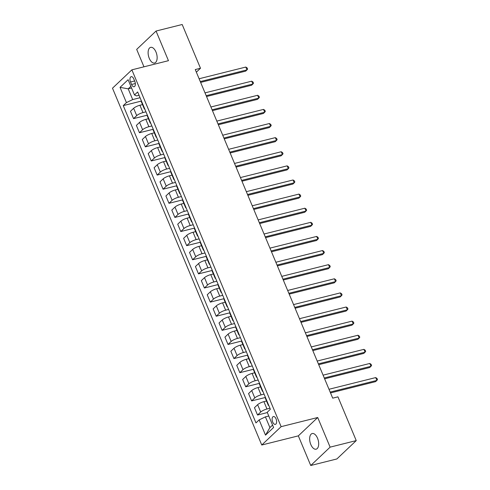 <?xml version="1.0" encoding="UTF-8"?>
<svg xmlns="http://www.w3.org/2000/svg" width="490" height="490" viewBox="0 0 490 490"><rect width="100%" height="100%" fill="white"/><g stroke="black" fill="none" stroke-linecap="round" stroke-linejoin="round"><path stroke-width="0.73" d="M317.52 438.183A8.067 4.189 -104.1 0 0 312.204 433.534A8.067 4.189 -104.1 0 0 310.813 444.534A8.067 4.189 -104.1 0 0 316.124 449.189A8.067 4.189 -104.1 0 0 317.52 438.183M155.979 52.007A8.067 4.189 -104.1 0 0 150.663 47.358A8.067 4.189 -104.1 0 0 149.272 58.359A8.067 4.189 -104.1 0 0 154.583 63.014A8.067 4.189 -104.1 0 0 155.979 52.007M276.048 418.87A4.036 2.095 -104.1 0 0 273.389 416.543A4.036 2.095 -104.1 0 0 272.691 422.043A4.036 2.095 -104.1 0 0 275.349 424.371A4.036 2.095 -104.1 0 0 276.048 418.87M310.74 465.5L330.113 447.143L317.716 417.505L298.337 435.861L310.74 465.5L336.869 458.959L356.242 440.602L337.941 396.845L332.71 398.156L195.259 69.562L200.49 68.257L182.182 24.5L156.053 31.042L136.679 49.398L143.962 66.818M298.337 435.861L261.758 445.018L112.498 88.2L131.871 69.843L281.131 426.661L261.758 445.018M130.524 82.002L131.565 84.488A3.908 2.027 -104.1 0 0 134.138 86.736A3.908 2.027 -104.1 0 0 134.811 81.407L133.77 78.927A3.908 2.027 -104.1 0 0 131.197 76.673A3.908 2.027 -104.1 0 0 130.524 82.002L134.628 80.972M130.867 86.326L128.209 88.843L132.692 99.574L126.42 102.606L123.253 105.607L255.976 422.901L259.149 419.899L265.421 416.868L269.91 427.599L272.569 425.075M126.42 102.606L120.044 87.361L128.104 79.717L134.481 94.962L136.569 95.899L139.038 95.281M259.149 419.899L265.525 435.145L273.585 427.507L267.209 412.262L270.382 409.26L137.653 91.961L134.481 94.962M330.113 447.143L356.242 440.602M317.716 417.505L281.131 426.661M131.871 69.843L168.456 60.687L156.053 31.042M196.349 72.171L200.49 68.257M131.571 88.004L128.209 88.843L120.044 87.361M140.06 97.724L132.692 99.574M142.517 104.597L139.919 105.246A5.041 1.213 157.3 0 0 133.641 108.278L130.475 111.279L133.543 118.623L147.233 115.193M145.965 111.843L142.988 112.59A5.041 1.213 157.3 0 0 136.71 115.622L133.543 118.623M148.421 118.715L145.824 119.364A5.041 1.213 157.3 0 0 139.546 122.396L136.379 125.397L139.448 132.735L153.137 129.305M151.869 125.954L148.893 126.702A5.041 1.213 157.3 0 0 142.615 129.734L139.448 132.735M154.326 132.827L151.728 133.476A5.041 1.213 157.3 0 0 145.45 136.508L142.284 139.509L145.352 146.853L159.042 143.423M157.774 140.073L154.797 140.814A5.041 1.213 157.3 0 0 148.519 143.846L145.352 146.853M160.23 146.939L157.633 147.594A5.041 1.213 157.3 0 0 151.355 150.626L148.188 153.627L151.257 160.965L164.946 157.535M163.678 154.185L160.702 154.932A5.041 1.213 157.3 0 0 154.424 157.964L151.257 160.965M166.135 161.057L163.538 161.706A5.041 1.213 157.3 0 0 157.259 164.738L154.093 167.739L157.161 175.077L170.851 171.653M169.583 168.303L166.606 169.044A5.041 1.213 157.3 0 0 160.328 172.076L157.161 175.077M172.039 175.169L169.442 175.818A5.041 1.213 157.3 0 0 163.164 178.85L159.997 181.851L163.066 189.195L176.755 185.765M175.487 182.415L172.511 183.162A5.041 1.213 157.3 0 0 166.232 186.194L163.066 189.195M177.937 189.287L175.346 189.936A5.041 1.213 157.3 0 0 169.068 192.968L165.902 195.969L168.97 203.307L182.66 199.883M181.392 196.527L178.415 197.274A5.041 1.213 157.3 0 0 172.137 200.306L168.97 203.307M183.842 203.399L181.245 204.048A5.041 1.213 157.3 0 0 174.973 207.08L171.806 210.081L174.875 217.425L188.564 213.995M187.296 210.645L184.32 211.392A5.041 1.213 157.3 0 0 178.042 214.424L174.875 217.425M189.746 217.517L187.149 218.166A5.041 1.213 157.3 0 0 180.877 221.198L177.711 224.2L180.779 231.537L194.469 228.107M193.201 224.757L190.224 225.504A5.041 1.213 157.3 0 0 183.946 228.536L180.779 231.537M195.651 231.629L193.054 232.278A5.041 1.213 157.3 0 0 186.782 235.31L183.615 238.311L186.684 245.655L200.373 242.225M199.105 238.875L196.129 239.622A5.041 1.213 157.3 0 0 189.851 242.648L186.684 245.655M201.555 245.741L198.958 246.397A5.041 1.213 157.3 0 0 192.686 249.428L189.52 252.43L192.588 259.767L206.278 256.337M205.01 252.987L202.033 253.734A5.041 1.213 157.3 0 0 195.755 256.766L192.588 259.767M207.46 259.859L204.863 260.509A5.041 1.213 157.3 0 0 198.591 263.54L195.424 266.542L198.493 273.879L212.182 270.456M210.914 267.105L207.938 267.846A5.041 1.213 157.3 0 0 201.66 270.878L198.493 273.879M213.364 273.971L210.767 274.621A5.041 1.213 157.3 0 0 204.495 277.652L201.329 280.66L204.397 287.998L218.087 284.568M216.819 281.217L213.842 281.964A5.041 1.213 157.3 0 0 207.564 284.996L204.397 287.998M219.269 288.089L216.672 288.739A5.041 1.213 157.3 0 0 210.4 291.771L207.227 294.772L210.302 302.11L223.991 298.686M222.723 295.329L219.747 296.076A5.041 1.213 157.3 0 0 213.469 299.108L210.302 302.11M225.173 302.201L222.576 302.851A5.041 1.213 157.3 0 0 216.304 305.882L213.132 308.884L216.206 316.228L229.896 312.798M228.628 309.447L225.645 310.195A5.041 1.213 157.3 0 0 219.373 313.226L216.206 316.228M231.078 316.32L228.481 316.969A5.041 1.213 157.3 0 0 222.209 320.001L219.036 323.002L222.111 330.34L235.8 326.91M234.532 323.559L231.55 324.307A5.041 1.213 157.3 0 0 225.278 327.338L222.111 330.34M236.982 330.432L234.385 331.081A5.041 1.213 157.3 0 0 228.113 334.113L224.941 337.114L228.015 344.458L241.705 341.028M240.437 337.677L237.454 338.425A5.041 1.213 157.3 0 0 231.182 341.45L228.015 344.458M242.887 344.543L240.29 345.199A5.041 1.213 157.3 0 0 234.018 348.231L230.845 351.232L233.92 358.57L247.609 355.14M246.341 351.789L243.359 352.537A5.041 1.213 157.3 0 0 237.087 355.569L233.92 358.57M248.791 358.662L246.194 359.311A5.041 1.213 157.3 0 0 239.922 362.343L236.75 365.344L239.824 372.682L253.514 369.258M252.246 365.908L249.263 366.649A5.041 1.213 157.3 0 0 242.991 369.68L239.824 372.682M254.696 372.774L252.099 373.429A5.041 1.213 157.3 0 0 245.827 376.455L242.654 379.462L245.729 386.8L259.418 383.37M258.15 380.02L255.168 380.767A5.041 1.213 157.3 0 0 248.896 383.799L245.729 386.8M260.6 386.892L258.003 387.541A5.041 1.213 157.3 0 0 251.725 390.573L248.559 393.574L251.627 400.912L265.323 397.488M264.055 394.132L261.072 394.879A5.041 1.213 157.3 0 0 254.8 397.911L251.627 400.912M266.505 401.004L263.908 401.653A5.041 1.213 157.3 0 0 257.63 404.685L254.463 407.686L257.532 415.03L267.344 412.574M269.959 408.25L266.977 408.997A5.041 1.213 157.3 0 0 260.704 412.029L257.532 415.03M268.79 416.028L265.421 416.868M141.414 100.958A5.041 1.213 157.3 0 0 141.236 101.54L144.305 108.878A5.041 1.213 157.3 0 0 144.844 109.16M123.253 105.607L141.328 101.081M144.483 108.296A5.041 1.213 157.3 0 0 144.305 108.878M147.319 115.07A5.041 1.213 157.3 0 0 147.141 115.652L150.21 122.99A5.041 1.213 157.3 0 0 150.749 123.272M150.387 122.414A5.041 1.213 157.3 0 0 150.21 122.99M153.223 129.189A5.041 1.213 157.3 0 0 153.045 129.764L156.114 137.108A5.041 1.213 157.3 0 0 156.653 137.39M156.292 136.526A5.041 1.213 157.3 0 0 156.114 137.108M159.128 143.301A5.041 1.213 157.3 0 0 158.95 143.882L162.018 151.22A5.041 1.213 157.3 0 0 162.558 151.502M162.196 150.638A5.041 1.213 157.3 0 0 162.018 151.22M165.032 157.419A5.041 1.213 157.3 0 0 164.854 157.994L167.923 165.338A5.041 1.213 157.3 0 0 168.462 165.614M168.101 164.756A5.041 1.213 157.3 0 0 167.923 165.338M170.936 171.531A5.041 1.213 157.3 0 0 170.759 172.113L173.828 179.45A5.041 1.213 157.3 0 0 174.367 179.732M174.005 178.868A5.041 1.213 157.3 0 0 173.828 179.45M176.841 185.643A5.041 1.213 157.3 0 0 176.663 186.225L179.732 193.568A5.041 1.213 157.3 0 0 180.271 193.844M179.91 192.987A5.041 1.213 157.3 0 0 179.732 193.568M182.746 199.761A5.041 1.213 157.3 0 0 182.568 200.343L185.637 207.68A5.041 1.213 157.3 0 0 186.175 207.962M185.814 207.099A5.041 1.213 157.3 0 0 185.637 207.68M188.65 213.873A5.041 1.213 157.3 0 0 188.466 214.455L191.541 221.792A5.041 1.213 157.3 0 0 192.08 222.074M191.719 221.217A5.041 1.213 157.3 0 0 191.541 221.792M194.555 227.991A5.041 1.213 157.3 0 0 194.371 228.573L197.446 235.911A5.041 1.213 157.3 0 0 197.985 236.192M197.623 235.329A5.041 1.213 157.3 0 0 197.446 235.911M200.459 242.103A5.041 1.213 157.3 0 0 200.275 242.685L203.35 250.023A5.041 1.213 157.3 0 0 203.889 250.304M203.528 249.441A5.041 1.213 157.3 0 0 203.35 250.023M206.364 256.221A5.041 1.213 157.3 0 0 206.18 256.797L209.255 264.141A5.041 1.213 157.3 0 0 209.793 264.416M209.432 263.559A5.041 1.213 157.3 0 0 209.255 264.141M212.268 270.333A5.041 1.213 157.3 0 0 212.084 270.915L215.159 278.253A5.041 1.213 157.3 0 0 215.698 278.534M215.337 277.671A5.041 1.213 157.3 0 0 215.159 278.253M218.173 284.445A5.041 1.213 157.3 0 0 217.989 285.027L221.064 292.371A5.041 1.213 157.3 0 0 221.603 292.646M221.241 291.789A5.041 1.213 157.3 0 0 221.064 292.371M224.077 298.563A5.041 1.213 157.3 0 0 223.893 299.145L226.968 306.483A5.041 1.213 157.3 0 0 227.507 306.764M227.146 305.901A5.041 1.213 157.3 0 0 226.968 306.483M229.982 312.675A5.041 1.213 157.3 0 0 229.798 313.257L232.866 320.595A5.041 1.213 157.3 0 0 233.412 320.877M233.05 320.019A5.041 1.213 157.3 0 0 232.866 320.595M235.88 326.793A5.041 1.213 157.3 0 0 235.702 327.375L238.771 334.713A5.041 1.213 157.3 0 0 239.316 334.995M238.955 334.131A5.041 1.213 157.3 0 0 238.771 334.713M241.784 340.905A5.041 1.213 157.3 0 0 241.607 341.487L244.675 348.825A5.041 1.213 157.3 0 0 245.221 349.107M244.859 348.243A5.041 1.213 157.3 0 0 244.675 348.825M247.689 355.023A5.041 1.213 157.3 0 0 247.511 355.599L250.58 362.943A5.041 1.213 157.3 0 0 251.119 363.219M250.764 362.361A5.041 1.213 157.3 0 0 250.58 362.943M253.593 369.135A5.041 1.213 157.3 0 0 253.416 369.717L256.484 377.055A5.041 1.213 157.3 0 0 257.023 377.337M256.668 376.473A5.041 1.213 157.3 0 0 256.484 377.055M259.498 383.247A5.041 1.213 157.3 0 0 259.32 383.829L262.389 391.173A5.041 1.213 157.3 0 0 262.928 391.449M262.573 390.591A5.041 1.213 157.3 0 0 262.389 391.173M265.402 397.365A5.041 1.213 157.3 0 0 265.225 397.947L268.293 405.285A5.041 1.213 157.3 0 0 268.832 405.567M268.477 404.703A5.041 1.213 157.3 0 0 268.293 405.285M265.525 435.145L269.91 427.599M200.631 82.406L245.686 71.124L246.997 69.88L200.288 81.579M245.815 67.057L247.138 67.939L247.609 69.066L246.997 69.88L245.815 67.057L199.105 78.755M206.535 96.518L251.591 85.236L252.901 83.998L206.192 95.691M251.719 81.175L253.042 82.051L253.514 83.184L252.901 83.998L251.719 81.175L205.01 92.867M212.44 110.636L257.495 99.354L258.806 98.11L212.096 109.809M257.624 95.287L258.947 96.169L259.418 97.296L258.806 98.11L257.624 95.287L210.914 106.985M218.344 124.748L263.4 113.466L264.71 112.228L218.001 123.921M263.528 109.405L264.851 110.281L265.323 111.408L264.71 112.228L263.528 109.405L216.819 121.097M224.249 138.86L269.304 127.578L270.615 126.34L223.906 138.039M269.433 123.517L270.756 124.399L271.227 125.526L270.615 126.34L269.433 123.517L222.723 135.215M230.153 152.978L275.209 141.696L276.519 140.452L229.81 152.151M275.337 137.629L276.66 138.511L277.132 139.638L276.519 140.452L275.337 137.629L228.628 149.328M236.058 167.09L281.113 155.808L282.424 154.571L235.715 166.263M281.242 151.747L282.565 152.623L283.036 153.756L282.424 154.571L281.242 151.747L234.532 163.446M241.962 181.208L287.018 169.926L288.328 168.683L241.619 180.381M287.146 165.859L288.469 166.741L288.941 167.868L288.328 168.683L287.146 165.859L240.437 177.558M247.867 195.32L292.922 184.038L294.233 182.801L247.524 194.493M293.051 179.977L294.368 180.853L294.845 181.986L294.233 182.801L293.051 179.977L246.341 191.67M253.771 209.438L298.827 198.156L300.137 196.913L253.428 208.611M298.955 194.089L300.272 194.971L300.75 196.098L300.137 196.913L298.955 194.089L252.246 205.788M259.675 223.55L304.731 212.268L306.042 211.031L259.326 222.723M304.86 208.207L306.177 209.083L306.654 210.21L306.042 211.031L304.86 208.207L258.15 219.9M265.58 237.662L310.636 226.38L311.946 225.143L265.231 236.842M310.764 222.319L312.081 223.201L312.553 224.328L311.946 225.143L310.764 222.319L264.055 234.018M271.485 251.78L316.54 240.498L317.851 239.255L271.135 250.954M316.669 236.431L317.986 237.313L318.457 238.44L317.851 239.255L316.669 236.431L269.959 248.13M277.389 265.892L322.445 254.61L323.755 253.373L277.04 265.065M322.573 250.549L323.89 251.425L324.362 252.558L323.755 253.373L322.573 250.549L275.864 262.248M283.293 280.011L328.349 268.728L329.66 267.485L282.944 279.184M328.478 264.661L329.795 265.543L330.266 266.67L329.66 267.485L328.478 264.661L281.768 276.36M289.198 294.123L334.254 282.84L335.558 281.603L288.849 293.296M334.382 278.779L335.699 279.655L336.171 280.788L335.558 281.603L334.382 278.779L287.673 290.472M295.103 308.241L340.158 296.958L341.463 295.715L294.753 307.414M340.287 292.891L341.604 293.773L342.075 294.9L341.463 295.715L340.287 292.891L293.571 304.59M301.007 322.353L346.062 311.07L347.367 309.833L300.658 321.526M346.191 307.01L347.508 307.885L347.98 309.012L347.367 309.833L346.191 307.01L299.476 318.702M306.911 336.465L351.967 325.182L353.272 323.945L306.562 335.644M352.096 321.122L353.413 322.004L353.884 323.13L353.272 323.945L352.096 321.122L305.38 332.82M312.816 350.583L357.872 339.301L359.176 338.057L312.467 349.756M358 335.234L359.317 336.115L359.789 337.243L359.176 338.057L358 335.234L311.285 346.932M318.721 364.695L363.776 353.413L365.081 352.175L318.371 363.868M363.905 349.352L365.221 350.228L365.693 351.361L365.081 352.175L363.905 349.352L317.189 361.05M324.625 378.813L369.68 367.531L370.985 366.287L324.276 377.986M369.803 363.464L371.126 364.346L371.598 365.473L370.985 366.287L369.803 363.464L323.094 375.162M330.523 392.925L375.579 381.643L376.89 380.405L330.18 392.098M375.708 377.582L377.031 378.458L377.502 379.591L376.89 380.405L375.708 377.582L328.998 389.274M142.988 112.59L139.919 105.246M148.893 126.702L145.824 119.364M154.797 140.814L151.728 133.476M160.702 154.932L157.633 147.594M166.606 169.044L163.538 161.706M172.511 183.162L169.442 175.818M178.415 197.274L175.346 189.936M184.32 211.392L181.245 204.048M190.224 225.504L187.149 218.166M196.129 239.622L193.054 232.278M202.033 253.734L198.958 246.397M207.938 267.846L204.863 260.509M213.842 281.964L210.767 274.621M219.747 296.076L216.672 288.739M225.645 310.195L222.576 302.851M231.55 324.307L228.481 316.969M237.454 338.425L234.385 331.081M243.359 352.537L240.29 345.199M249.263 366.649L246.194 359.311M255.168 380.767L252.099 373.429M261.072 394.879L258.003 387.541M266.977 408.997L263.908 401.653M136.71 115.622L133.641 108.278M142.615 129.734L139.546 122.396M148.519 143.846L145.45 136.508M154.424 157.964L151.355 150.626M160.328 172.076L157.259 164.738M166.232 186.194L163.164 178.85M172.137 200.306L169.068 192.968M178.042 214.424L174.973 207.08M183.946 228.536L180.877 221.198M189.851 242.648L186.782 235.31M195.755 256.766L192.686 249.428M201.66 270.878L198.591 263.54M207.564 284.996L204.495 277.652M213.469 299.108L210.4 291.771M219.373 313.226L216.304 305.882M225.278 327.338L222.209 320.001M231.182 341.45L228.113 334.113M237.087 355.569L234.018 348.231M242.991 369.68L239.922 362.343M248.896 383.799L245.827 376.455M254.8 397.911L251.725 390.573M260.704 412.029L257.63 404.685M135.344 83.539L131.565 84.488"/></g></svg>
